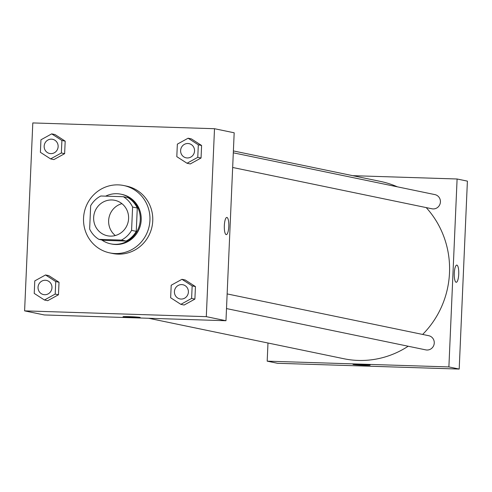 <?xml version="1.0" encoding="UTF-8"?>
<svg xmlns="http://www.w3.org/2000/svg" width="492" height="492" viewBox="0 0 492 492"><rect width="100%" height="100%" fill="white"/><g stroke="black" fill="none" stroke-linecap="round" stroke-linejoin="round"><path stroke-width="0.74" d="M115.312 235.533A18.106 17.46 101.7 0 1 109.009 217.605A18.106 17.46 101.7 0 1 121.918 203.663M111.912 199.973A18.106 17.46 101.7 0 1 114.802 200.312A18.106 17.46 101.7 0 1 128.221 221.584A18.106 17.46 101.7 0 1 107.447 235.773A18.106 17.46 101.7 0 1 93.781 215.988A18.106 17.46 101.7 0 1 111.912 199.973M90.669 205.718L89.649 229.032A24.668 23.788 101.7 0 0 98.904 239.37L121.45 240.084A24.668 23.788 101.7 0 0 131.579 230.367L132.6 207.052A24.668 23.788 101.7 0 0 123.344 196.714L100.799 196A24.668 23.788 101.7 0 0 90.669 205.718M131.579 230.367L136.266 231.338L137.28 208.024L132.6 207.052M137.28 208.024A24.668 23.788 101.7 0 0 128.025 197.686L123.344 196.714M136.266 231.338A24.668 23.788 101.7 0 1 126.13 241.055L121.45 240.084M98.904 239.37L103.591 240.342L126.13 241.055M101.776 239.967A25.35 24.446 -78.3 0 0 110.663 243.835A25.35 24.446 -78.3 0 0 140.269 219.795A25.35 24.446 -78.3 0 0 120.952 194.192A25.35 24.446 -78.3 0 0 105.62 196.154M120.952 194.192L121.887 194.389A25.35 24.446 101.7 0 1 141.204 219.986A25.35 24.446 101.7 0 1 111.598 244.026L110.663 243.835M118.246 184.875A34.403 33.179 101.7 0 1 123.726 185.521A34.403 33.179 101.7 0 1 149.23 225.945A34.403 33.179 101.7 0 1 109.765 252.894A34.403 33.179 101.7 0 1 83.788 215.299A34.403 33.179 101.7 0 1 118.246 184.875M123.726 185.521L126.536 186.105A34.403 33.179 101.7 0 1 152.04 226.523A34.403 33.179 101.7 0 1 112.57 253.472L109.765 252.894M180.859 304.351L184.137 305.028L194.893 299.105L195.441 286.584L185.232 279.991L181.948 279.308L171.198 285.237L170.65 297.758L180.859 304.351L191.616 298.423L192.163 285.901L181.948 279.308M44.44 300.009L47.718 300.686L58.474 294.763L59.022 282.242L48.813 275.649L45.535 274.966L34.778 280.895L34.231 293.416L44.44 300.009L55.196 294.081L55.744 281.565L45.535 274.966M24.6 310.87L206.302 316.651L214.506 128.713L32.804 122.932L24.6 310.87L44.268 314.948L225.969 320.729L206.302 316.651M187.015 163.252L190.293 163.934L201.05 158.006L201.597 145.484L191.388 138.892L188.11 138.215L177.354 144.138L176.806 156.659L187.015 163.252L197.772 157.323L198.319 144.808L188.11 138.215M50.602 158.91L53.88 159.593L64.636 153.664L65.184 141.142L54.975 134.55L51.697 133.873L40.941 139.802L40.393 152.317L50.602 158.91L61.359 152.987L61.906 140.466L51.697 133.873M225.969 320.729L234.18 132.791L214.506 128.713M226.837 217.433A8.598 2.239 -88.2 0 1 226.935 217.446A8.598 2.239 -88.2 0 1 228.792 226.295A8.598 2.239 -88.2 0 1 226.289 234.629A8.598 2.239 -88.2 0 1 224.321 225.957A8.598 2.239 -88.2 0 1 226.837 217.433A8.598 2.239 -88.2 0 1 226.935 217.446A8.598 2.239 -88.2 0 1 228.792 226.295A8.598 2.239 -88.2 0 1 226.289 234.629M129.384 316.645A8.598 0.375 2.5 0 1 140.202 317.481A8.598 0.375 2.5 0 1 131.592 317.481A8.598 0.375 2.5 0 1 123.018 316.731A8.598 0.375 2.5 0 1 129.384 316.645M140.202 317.481A8.598 0.375 2.5 0 1 131.592 317.481A8.598 0.375 2.5 0 1 123.018 316.731M233.386 150.933L380.519 181.431A90.528 87.312 101.7 0 1 397.382 186.825M426.201 207.593A90.528 87.312 101.7 0 1 422.646 334.437M408.188 346.233A90.528 87.312 101.7 0 1 343.767 358.717L148.615 318.262M227.144 293.915L428.741 335.704A7.245 6.986 101.7 0 1 434.11 344.209A7.245 6.986 101.7 0 1 425.801 349.886L226.505 308.576M233.3 152.815L434.903 194.604A7.245 6.986 101.7 0 1 440.272 203.116A7.245 6.986 101.7 0 1 431.964 208.786L232.661 167.477M459.196 369.068L277.494 363.287L267.187 361.153L267.98 343.01L267.187 361.153L448.888 366.934L457.099 178.996L352.752 175.675L457.099 178.996L467.4 181.13L459.196 369.068L448.888 366.934L457.099 178.996M52.619 139.304L52.607 139.297A7.245 6.986 101.7 0 1 52.619 139.304A7.245 6.986 101.7 0 1 57.988 147.809A7.245 6.986 101.7 0 1 49.68 153.486A7.245 6.986 101.7 0 1 49.674 153.486A7.245 6.986 101.7 0 1 51.457 139.162A7.245 6.986 101.7 0 1 57.982 147.809A7.245 6.986 101.7 0 1 49.667 153.479L49.68 153.486M53.88 159.593L64.636 153.664L61.359 152.987M64.636 153.664L65.184 141.142L61.906 140.466M65.184 141.142L54.975 134.55M46.457 280.397L46.451 280.397A7.245 6.986 101.7 0 1 46.457 280.397A7.245 6.986 101.7 0 1 51.826 288.909A7.245 6.986 101.7 0 1 43.517 294.579A7.245 6.986 101.7 0 1 43.511 294.579A7.245 6.986 101.7 0 1 45.295 280.262A7.245 6.986 101.7 0 1 51.82 288.902A7.245 6.986 101.7 0 1 43.511 294.579L43.511 294.579M47.718 300.686L58.474 294.763L55.196 294.081M58.474 294.763L59.022 282.242L55.744 281.565M59.022 282.242L48.813 275.649M189.033 143.639L189.033 143.639A7.245 6.986 101.7 0 1 194.401 152.151A7.245 6.986 101.7 0 1 186.093 157.821L186.093 157.821A7.245 6.986 101.7 0 1 187.87 143.504A7.245 6.986 101.7 0 1 194.395 152.151A7.245 6.986 101.7 0 1 186.087 157.821L186.087 157.821M190.293 163.934L201.05 158.006L197.772 157.323M201.05 158.006L201.597 145.484L198.319 144.808M201.597 145.484L191.388 138.892M182.876 284.739L182.864 284.739A7.245 6.986 101.7 0 1 182.876 284.739A7.245 6.986 101.7 0 1 188.245 293.244A7.245 6.986 101.7 0 1 179.937 298.921A7.245 6.986 101.7 0 1 179.931 298.921A7.245 6.986 101.7 0 1 181.714 284.597A7.245 6.986 101.7 0 1 188.239 293.244A7.245 6.986 101.7 0 1 179.924 298.921L179.937 298.921M184.137 305.028L194.893 299.105L191.616 298.423M194.893 299.105L195.441 286.584L192.163 285.901M195.441 286.584L185.232 279.991M352.961 364.394A8.598 0.375 -177.5 0 0 353.256 364.504A8.598 0.375 2.5 0 1 352.961 364.394A8.598 0.375 2.5 0 1 361.571 364.394A8.598 0.375 2.5 0 1 370.144 365.144A8.598 0.375 2.5 0 1 362.666 365.193A8.598 0.375 2.5 0 1 353.256 364.504A8.598 0.375 -177.5 0 0 362.647 365.187A8.598 0.375 -177.5 0 0 370.144 365.144M267.187 361.153L448.888 366.934M456.232 282.291A8.598 2.239 91.8 0 0 458.728 274.155A8.598 2.239 -88.2 0 1 456.232 282.291A8.598 2.239 -88.2 0 1 454.27 273.62A8.598 2.239 -88.2 0 1 456.779 265.096A8.598 2.239 -88.2 0 1 458.728 274.155A8.598 2.239 91.8 0 0 456.779 265.096"/></g></svg>
